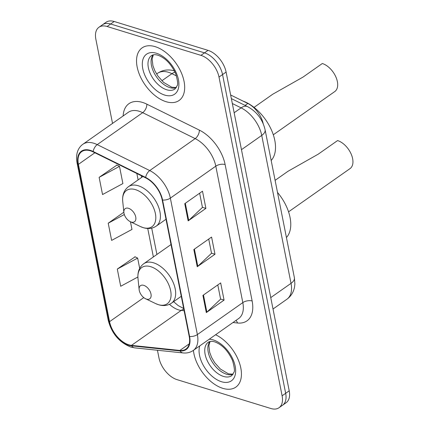 <?xml version="1.0" encoding="UTF-8"?>
<svg xmlns="http://www.w3.org/2000/svg" width="430" height="430" viewBox="0 0 430 430"><rect width="100%" height="100%" fill="white"/><g stroke="black" fill="none" stroke-linecap="round" stroke-linejoin="round"><path stroke-width="0.64" d="M230.636 94.971L247.83 103.469A20.097 11.782 54.9 0 1 263.208 123.716M157.45 350.256L158.971 357.932A20.097 11.782 -125.1 0 0 177.036 379.642L270.857 408.5A20.097 11.782 -125.1 0 0 279.011 407.737L286.111 402.743A20.097 11.782 -125.1 0 0 289.213 390.816L226.099 72.068A20.097 11.782 -125.1 0 0 208.034 50.358L114.208 21.5A20.097 11.782 -125.1 0 0 106.054 22.263L102.507 24.757A20.097 11.782 -125.1 0 1 110.66 23.999A20.097 11.782 -125.1 0 0 102.507 24.757L98.954 27.257A20.097 11.782 -125.1 0 0 95.852 39.184L112.531 123.41M282.564 405.243A20.097 11.782 -125.1 0 0 285.665 393.316L222.552 74.562A20.097 11.782 -125.1 0 0 204.486 52.858L110.66 23.999L204.486 52.858A20.097 11.782 -125.1 0 1 222.552 74.562L285.665 393.316A20.097 11.782 -125.1 0 1 282.564 405.243M222.81 388.338A32.153 18.855 -125.1 0 0 235.855 387.118A32.153 18.855 -125.1 0 0 238.784 361.109A32.153 18.855 -125.1 0 0 215.602 334.744A32.153 18.855 -125.1 0 1 238.784 361.109A32.153 18.855 -125.1 0 1 235.855 387.118A32.153 18.855 -125.1 0 1 222.81 388.338A32.153 18.855 -125.1 0 1 193.419 350.342A32.153 18.855 -125.1 0 0 222.81 388.338M166.055 101.69A32.153 18.855 -125.1 0 0 179.1 100.475A32.153 18.855 -125.1 0 0 181.111 72.261A32.153 18.855 -125.1 0 0 155.155 46.655A32.153 18.855 -125.1 0 0 142.11 47.875A32.153 18.855 -125.1 0 0 140.099 76.088A32.153 18.855 -125.1 0 0 166.055 101.69A32.153 18.855 -125.1 0 0 179.1 100.475A32.153 18.855 -125.1 0 0 181.111 72.261A32.153 18.855 -125.1 0 0 155.155 46.655A32.153 18.855 -125.1 0 0 142.11 47.875A32.153 18.855 -125.1 0 0 140.099 76.088A32.153 18.855 -125.1 0 0 166.055 101.69M128.828 344.822A21.436 12.567 54.9 0 1 109.559 321.667L78.41 164.351A21.436 12.567 54.9 0 1 81.716 151.629A21.436 12.567 54.9 0 1 93.186 151.93L145.679 177.875A21.436 12.567 54.9 0 1 162.18 199.918L189.2 336.362A21.436 12.567 54.9 0 1 185.889 349.085A21.436 12.567 54.9 0 1 179.853 350.455L131.489 345.376A21.436 12.567 54.9 0 1 128.828 344.822M128.919 345.279A21.973 12.884 -125.1 0 0 131.644 345.849L180.009 350.928A21.973 12.884 -125.1 0 0 189.587 336.486L162.572 200.036A21.973 12.884 -125.1 0 0 145.657 177.445L93.165 151.5A21.973 12.884 -125.1 0 0 78.018 164.233L109.166 321.543A21.973 12.884 -125.1 0 0 128.919 345.279M116.933 165.093L99.131 177.343L102.539 194.543L122.894 183.572L119.492 166.372L116.707 164.98M135.095 256.817L117.293 269.067L120.701 286.267L137.89 277.006M279.011 407.737A20.097 11.782 -125.1 0 0 282.112 395.81L218.999 77.061A20.097 11.782 -125.1 0 0 200.934 55.352L107.108 26.493A20.097 11.782 -125.1 0 0 98.954 27.257M202.912 295.399L220.665 282.918L224.068 300.113L206.314 312.599L202.912 295.399M184.75 203.675L202.503 191.189L205.905 208.389L188.152 220.875L184.75 203.675M193.828 249.54L211.581 237.054L214.989 254.254L197.236 266.734L193.828 249.54M123.851 212.21L108.215 223.202L111.623 240.402L131.978 229.432L130.457 221.767M214.989 254.254L211.512 253.184M208.717 239.069L211.528 253.281L197.795 266.283A5.359 2.618 168.8 0 1 197.236 266.734M205.905 208.389L202.428 207.319M199.633 193.204L202.449 207.416L188.711 220.423A5.359 2.618 168.8 0 1 188.152 220.875M224.068 300.113L220.59 299.043M217.795 284.934L220.611 299.146L206.873 312.148A5.359 2.618 168.8 0 1 206.314 312.599M108.215 223.202L124.313 214.532M117.293 269.067L137.654 258.097L139.685 268.379M137.654 258.097L134.875 256.71M99.131 177.343L119.492 166.372M288.557 211.834L350.047 168.592A16.743 9.82 -125.1 0 0 351.095 153.902A16.743 9.82 -125.1 0 0 337.577 140.567L318.232 154.166L287.998 171.28L275.109 180.347M143.765 285.348A8.036 4.714 -125.1 0 0 139.148 289.653A8.036 4.714 -125.1 0 0 145.528 298.726A8.036 4.714 -125.1 0 0 146.49 299.108A8.036 4.714 -125.1 0 0 150.989 294.029A8.036 4.714 -125.1 0 0 143.765 285.348M286.434 237.537A36.84 21.602 -125.1 0 0 277.5 192.425M273.303 134.784L334.787 91.547A16.743 9.82 -125.1 0 0 335.835 76.852A16.743 9.82 -125.1 0 0 322.317 63.516L302.978 77.115L272.744 94.229L254.039 107.387M128.511 208.297A8.036 4.714 -125.1 0 0 123.888 212.603A8.036 4.714 -125.1 0 0 130.268 221.676A8.036 4.714 -125.1 0 0 131.231 222.057A8.036 4.714 -125.1 0 0 135.735 216.978A8.036 4.714 -125.1 0 0 128.511 208.297M271.174 160.487A36.84 21.602 -125.1 0 0 270.803 128.613A36.84 21.602 -125.1 0 0 242.848 101.007M245.089 105.393L247.83 103.469M176.483 75.927L171.93 73.681A26.794 15.711 -125.1 0 0 168.463 72.288A26.794 15.711 -125.1 0 0 157.595 73.299L156.601 73.998M161.868 80.754L171.93 73.681A13.395 7.385 -63.7 0 1 175.042 72.181M289.213 390.816L282.112 395.81M114.208 21.5L107.108 26.493M208.034 50.358L200.934 55.352M226.099 72.068L218.999 77.061M294.394 277.742A13.395 6.547 168.8 0 1 291.024 283.348L261.736 135.418A26.794 15.711 -125.1 0 0 241.106 107.865A13.395 7.385 -63.7 0 1 247.583 106.629C256.807 111.703 262.644 119.432 265.1 129.812L294.394 277.742L294.878 284.053L294.523 287.084C293.545 292.185 291.002 296.243 286.891 299.253A26.794 15.711 -125.1 0 0 291.024 283.348L270.755 297.603M232.329 103.528L241.106 107.865L234.156 112.757M265.1 129.812A13.395 6.547 168.8 0 1 261.736 135.418L241.466 149.672M109.559 321.667L143.765 297.608M169.479 304.322A21.436 12.567 -125.1 0 0 178.536 309.863A21.436 12.567 -125.1 0 0 181.197 310.422L184.121 310.729M123.141 115.95A33.492 19.64 54.9 0 1 142.518 102.421A33.492 19.64 54.9 0 1 146.845 104.162L199.343 130.107A33.492 19.64 54.9 0 1 225.121 164.545L252.141 300.989A33.492 19.64 54.9 0 1 237.537 323.011L232.969 322.532M93.165 151.5A6.697 3.693 -63.7 0 1 97.228 144.63L142.679 112.665A26.794 15.711 -125.1 0 0 139.213 111.273A26.794 15.711 -125.1 0 0 128.344 112.289L82.893 144.249A26.794 15.711 54.9 0 1 97.228 144.63L149.726 170.57A26.794 15.711 54.9 0 1 170.35 198.123L197.37 334.572A6.697 3.273 168.8 0 1 189.587 336.486M78.018 164.233A6.697 3.273 168.8 0 1 77.078 162.959L108.226 320.269C111.698 333.481 119.25 342.42 130.892 347.08L134.655 347.859A6.697 4.832 -84 0 1 131.644 345.849M162.572 200.036A6.697 3.273 -11.2 0 0 170.35 198.123L215.801 166.163A26.794 15.711 -125.1 0 0 195.177 138.611L142.679 112.665A6.697 3.693 116.3 0 0 146.845 104.162M145.657 177.445A6.697 3.693 -63.7 0 1 149.726 170.57L195.177 138.611A6.697 3.693 116.3 0 0 199.343 130.107M134.655 347.859L183.019 352.939A6.697 4.832 -84 0 1 180.009 350.928M252.141 300.989A6.697 3.273 168.8 0 0 242.816 302.607L197.37 334.572A26.794 15.711 54.9 0 1 193.231 350.477L238.682 318.512A26.794 15.711 -125.1 0 0 242.816 302.607L215.801 166.163A6.697 3.273 168.8 0 1 225.121 164.545M108.226 320.269A6.697 3.273 -11.2 0 0 109.166 321.543M237.537 323.011A6.697 4.832 96 0 0 235.93 320.447M78.41 164.351L94.88 152.768M136.853 173.516L138.116 179.896M147.737 228.486L153.376 256.947M131.489 345.376L181.197 310.422A12.056 8.697 96 0 1 183.82 309.208M179.853 350.455L189.221 343.871M194.398 249.137L197.795 266.283M203.476 295.002L206.873 312.148M185.314 203.277L188.711 220.423M209.845 341.538A20.414 11.97 -125.1 0 0 210.872 359.571A20.414 11.97 -125.1 0 0 226.594 374.234A20.414 11.97 -125.1 0 0 232.963 374.417M223.487 376.422A20.414 11.97 -125.1 0 0 231.77 375.648L233.882 372.375C234.904 371.353 234.452 367.413 232.533 360.55C228.077 350.794 222.138 344.57 214.704 341.877C212.097 341.06 209.958 341.183 208.281 342.248A20.414 11.97 -125.1 0 0 207.007 360.163A20.414 11.97 -125.1 0 0 223.487 376.422M199.762 345.881A24.435 14.33 -125.1 0 0 221.504 381.733A24.435 14.33 -125.1 0 0 235.189 366.301A24.435 14.33 -125.1 0 0 213.221 339.904A24.435 14.33 -125.1 0 0 209.254 339.206M145.528 298.726L155.579 303.558A22.15 12.991 -125.1 0 0 158.235 304.612A22.15 12.991 -125.1 0 0 170.64 290.621A22.15 12.991 -125.1 0 0 150.726 266.691A22.15 12.991 -125.1 0 0 137.998 278.559L139.148 289.653M181.261 296.297L171.489 303.166A24.112 14.142 -125.1 0 0 172.994 282.01A24.112 14.142 -125.1 0 0 153.531 262.805A24.112 14.142 -125.1 0 0 143.749 263.719C139.32 267.068 137.406 272.013 137.998 278.559M130.268 221.676L140.325 226.513A22.15 12.991 -125.1 0 0 142.975 227.561A22.15 12.991 -125.1 0 0 155.386 213.57A22.15 12.991 -125.1 0 0 135.466 189.641A22.15 12.991 -125.1 0 0 122.738 201.509L123.888 212.603M166.007 219.246L156.23 226.121A24.112 14.142 -125.1 0 0 157.74 204.959A24.112 14.142 -125.1 0 0 138.277 185.755A24.112 14.142 -125.1 0 0 128.489 186.668C124.066 190.017 122.147 194.962 122.738 201.509M153.085 54.895A20.414 11.97 -125.1 0 0 154.117 72.928A20.414 11.97 -125.1 0 0 169.834 87.591A20.414 11.97 -125.1 0 0 176.203 87.768M166.727 89.773A20.414 11.97 -125.1 0 0 175.01 88.999L177.122 85.731C178.144 84.71 177.692 80.77 175.773 73.906C171.323 64.151 165.378 57.921 157.944 55.228C155.343 54.416 153.198 54.54 151.521 55.599A20.414 11.97 -125.1 0 0 150.247 73.519A20.414 11.97 -125.1 0 0 166.727 89.773M156.466 53.261A24.435 14.33 -125.1 0 0 142.776 68.692A24.435 14.33 -125.1 0 0 164.744 95.089A24.435 14.33 -125.1 0 0 178.434 79.657A24.435 14.33 -125.1 0 0 156.466 53.261M286.891 299.253L273.018 309.009M231.356 98.61L247.583 106.629M174.671 70.945L171.511 70.214C166.421 69.445 161.782 70.472 157.595 73.299M183.019 352.939C186.883 353.326 190.286 352.503 193.231 350.477M82.893 144.249C80.329 146.082 78.523 148.592 77.475 151.785C76.406 155.176 76.271 158.901 77.078 162.959M183.685 308.514L178.16 305.569L173.586 301.693M141.32 175.72L141.658 177.413M151.699 228.136L156.912 254.458M210.071 341.49L208.883 345.698L209.689 352.347L211.619 357.448L214.747 362.764L220.364 369.031L228.454 373.837L233.087 374.224M171.489 303.166C167.77 305.671 163.47 306.198 158.6 304.752L155.579 303.558M171.016 244.541L143.749 263.719M156.23 226.121C152.51 228.62 148.216 229.147 143.346 227.701L140.325 226.513M142.927 176.515L128.489 186.668M153.311 54.841L152.123 59.055L152.929 65.704L154.864 70.799L157.993 76.115L163.61 82.388L171.699 87.188L176.332 87.575"/></g></svg>
